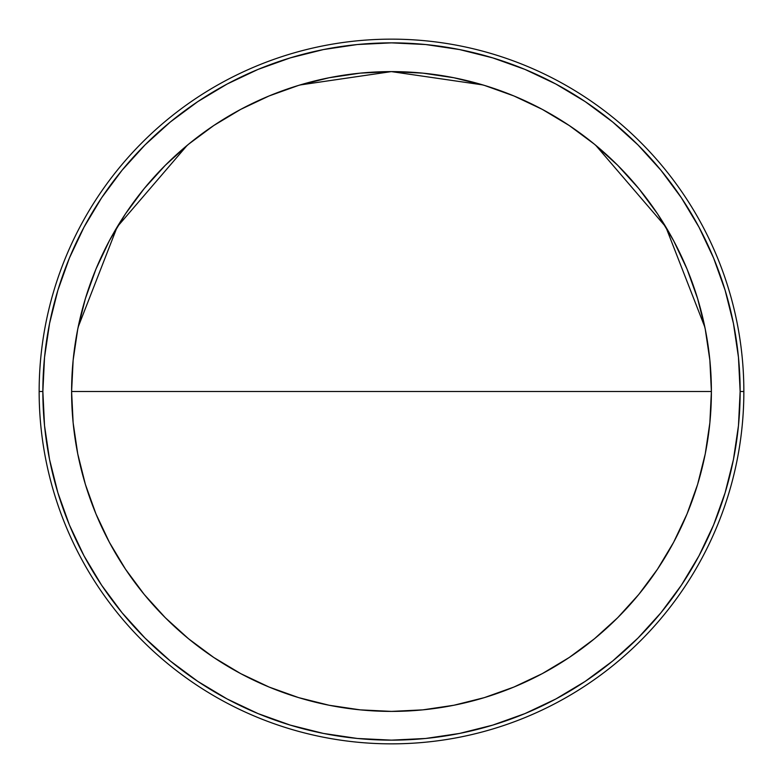 <?xml version="1.0" encoding="UTF-8"?>
<svg xmlns="http://www.w3.org/2000/svg" width="783" height="783" viewBox="0 0 783 783"><rect width="100%" height="100%" fill="white"/><g stroke="black" fill="none" stroke-linecap="round" stroke-linejoin="round"><path stroke-width="1.17" d="M391.5 391.5L71.605 391.5A319.895 319.895 0 0 1 391.5 71.605A319.895 319.895 0 0 1 711.395 391.5L391.5 391.5L711.395 391.5A319.895 319.895 0 0 1 391.5 711.395A319.895 319.895 0 0 1 71.605 391.5L73.142 422.859L77.752 453.905L85.376 484.364L95.957 513.922L109.375 542.296L125.515 569.221L144.219 594.444L165.301 617.699L188.556 638.781L213.779 657.485L240.704 673.625L269.078 687.043L298.636 697.624L329.095 705.248L360.141 709.858L391.5 711.395L422.859 709.858L453.905 705.248L484.364 697.624L513.922 687.043L542.296 673.625L569.221 657.485L594.444 638.781L617.699 617.699L638.781 594.444L657.485 569.221L673.625 542.296L687.043 513.922L697.624 484.364L705.248 453.905L709.858 422.859L711.395 391.5L709.858 360.141L705.248 329.095L697.624 298.636L687.043 269.078L673.625 240.704L657.485 213.779L638.781 188.556L617.699 165.301L594.444 144.219L569.221 125.515L542.296 109.375L513.922 95.957L484.364 85.376L453.905 77.752L422.859 73.142L391.5 71.605L360.141 73.142L329.095 77.752L298.636 85.376L269.078 95.957L240.704 109.375L213.779 125.515L188.556 144.219L165.301 165.301L144.219 188.556L125.515 213.779L109.375 240.704L95.957 269.078L85.376 298.636L77.752 329.095L73.142 360.141L71.605 391.5L391.5 391.5M743.85 391.5L740.141 391.5A348.641 348.641 0 0 1 391.5 740.141A348.641 348.641 0 0 1 42.859 391.5L39.15 391.5A352.35 352.35 0 0 0 391.5 743.85A352.35 352.35 0 0 0 743.85 391.5A352.35 352.35 0 0 1 391.5 743.85A352.35 352.35 0 0 1 39.15 391.5A352.35 352.35 0 0 1 391.5 39.15A352.35 352.35 0 0 1 743.85 391.5A352.35 352.35 0 0 0 391.5 39.15A352.35 352.35 0 0 0 39.15 391.5L42.859 391.5A348.641 348.641 0 0 1 391.5 42.859A348.641 348.641 0 0 1 740.141 391.5L743.85 391.5M42.859 391.5L44.533 357.332L49.554 323.487L57.873 290.297L69.393 258.077L84.026 227.148L101.614 197.805L122.001 170.322L144.972 144.972L170.322 122.001L197.805 101.614L227.148 84.026L258.077 69.393L290.297 57.873L323.487 49.554L357.332 44.533L391.5 42.859L425.668 44.533L459.513 49.554L492.703 57.873L524.923 69.393L555.852 84.026L585.195 101.614L612.678 122.001L638.028 144.972L660.999 170.322L681.386 197.805L698.974 227.148L713.607 258.077L725.127 290.297L733.446 323.487L738.467 357.332L740.141 391.5L738.467 425.668L733.446 459.513L725.127 492.703L713.607 524.923L698.974 555.852L681.386 585.195L660.999 612.678L638.028 638.028L612.678 660.999L585.195 681.386L555.852 698.974L524.923 713.607L492.703 725.127L459.513 733.446L425.668 738.467L391.5 740.141L357.332 738.467L323.487 733.446L290.297 725.127L258.077 713.607L227.148 698.974L197.805 681.386L170.322 660.999L144.972 638.028L122.001 612.678L101.614 585.195L84.026 555.852L69.393 524.923L57.873 492.703L49.554 459.513L44.533 425.668L42.859 391.5M711.395 391.5L709.956 361.12M709.731 358.849L705.62 330.974M704.866 327.186L665.795 226.894L595.667 145.227M482.778 84.907L391.353 71.605L299.938 84.985M187.166 145.364L117.186 226.923L78.163 327.049M77.36 331.092L73.269 358.849M73.044 361.12L71.605 391.5"/></g></svg>
